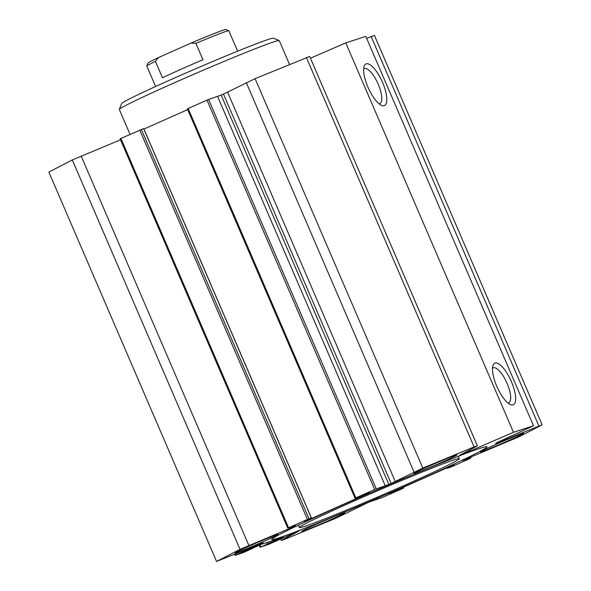 <?xml version="1.0" encoding="UTF-8"?>
<svg xmlns="http://www.w3.org/2000/svg" width="591" height="591" viewBox="0 0 591 591"><rect width="100%" height="100%" fill="white"/><g stroke="black" fill="none" stroke-linecap="round" stroke-linejoin="round"><path stroke-width="0.89" d="M407.251 484.088A87.076 2.889 156.7 0 0 459.325 458.697A87.076 2.889 156.7 0 0 378.21 490.486A87.076 2.889 156.7 0 0 299.378 527.586A87.076 2.889 156.7 0 0 407.251 484.088M416.914 480.948A117.217 3.886 -23.3 0 1 271.697 539.502A117.217 3.886 -23.3 0 1 377.812 489.57A117.217 3.886 -23.3 0 1 487.006 446.774A117.217 3.886 -23.3 0 1 416.914 480.948M513.476 432.287L533.51 425.786L496.233 442.94A127.264 4.218 -23.3 0 1 495.65 443.582L542.139 424.833L518.676 436.941L464.327 459.746A127.264 4.218 -23.3 0 1 462.709 460.507L470.118 458.505L449.707 467.533L447.269 468.316L454.634 464.977L449.256 466.853L389.292 493.522L402.855 488.425L382.436 497.452L369.87 501.796A127.264 4.218 -23.3 0 1 367.543 502.786L335.895 518.226L284.603 539.369L281.316 540.433L299.083 531.006A127.264 4.218 -23.3 0 1 297.399 531.664L268.765 544.296L260.173 547.229L283.266 537.212L260.949 544.459L243.728 552.422L235.055 555.37L262.84 542.878A127.264 4.218 -23.3 0 1 263.054 542.693L216.557 561.45L240.027 549.342L294.37 526.537A127.264 4.218 -23.3 0 1 295.995 525.776L288.578 527.778L308.997 518.743L311.435 517.96L304.062 521.306L309.448 519.43L369.412 492.761L355.043 498.25L374.679 489.481L388.834 484.487A127.264 4.218 -23.3 0 1 391.153 483.49L422.801 468.05L474.1 446.914L477.388 445.85L459.621 455.277A127.264 4.218 -23.3 0 1 466.595 452.558L513.476 432.287L345.779 42.892L310.445 58.221M264.221 541.245A23.441 0.776 -23.3 0 1 235.181 552.954A23.441 0.776 -23.3 0 1 256.405 542.966A23.441 0.776 -23.3 0 1 278.243 534.412A23.441 0.776 -23.3 0 1 264.221 541.245M509.501 440.162A23.441 0.776 -23.3 0 1 480.453 451.871A23.441 0.776 -23.3 0 1 501.678 441.883A23.441 0.776 -23.3 0 1 523.515 433.329A23.441 0.776 -23.3 0 1 509.501 440.162M442.962 461.756A23.441 0.776 -23.3 0 1 413.922 473.465A23.441 0.776 -23.3 0 1 435.146 463.477A23.441 0.776 -23.3 0 1 456.983 454.922A23.441 0.776 -23.3 0 1 442.962 461.756M330.761 519.652A23.441 0.776 -23.3 0 1 301.72 531.361A23.441 0.776 -23.3 0 1 322.945 521.373A23.441 0.776 -23.3 0 1 344.782 512.818A23.441 0.776 -23.3 0 1 330.761 519.652M289.538 64.471L279.262 40.616A87.076 2.889 156.7 0 0 279.181 40.543L273.323 38.216A82.607 2.741 156.7 0 0 268.639 39.331A82.607 2.741 156.7 0 0 184.784 73.498A82.607 2.741 156.7 0 0 121.665 103.528L119.33 109.387A87.076 2.889 156.7 0 0 119.323 109.498L130.013 134.32M279.181 40.543A87.076 2.889 156.7 0 0 274.246 41.717A87.076 2.889 156.7 0 0 185.862 77.731A87.076 2.889 156.7 0 0 119.33 109.387M367.912 87.099A22.776 7.639 -114 0 1 364.086 66.384A22.776 7.639 -114 0 1 382.192 81.624A22.776 7.639 -114 0 1 381.38 105.279A22.776 7.639 -114 0 1 367.912 87.099M379.075 103.787A19.126 6.412 66 0 0 379.843 103.602A19.126 6.412 66 0 0 377.93 83.523A19.126 6.412 66 0 0 364.3 68.652A19.126 6.412 66 0 0 363.642 69.095M496.78 386.315A22.776 7.639 -114 0 1 492.946 365.607A22.776 7.639 -114 0 1 511.052 380.848A22.776 7.639 -114 0 1 510.24 404.495A22.776 7.639 -114 0 1 496.78 386.315M507.935 403.003A19.126 6.412 66 0 0 508.711 402.818A19.126 6.412 66 0 0 506.797 382.739A19.126 6.412 66 0 0 493.167 367.868A19.126 6.412 66 0 0 492.51 368.319M477.388 445.85L309.684 56.455L255.105 78.662L223.457 94.102A127.264 4.218 156.7 0 0 221.13 95.092L208.564 99.436L187.421 108.84M474.1 446.914L306.397 57.519M422.801 468.05L255.105 78.662M413.981 471.98L246.277 82.585M187.672 109.616L143.945 129.06M143.672 128.616L120.158 138.752M120.52 139.801L72.324 159.947L48.861 172.055L216.557 561.45M248.848 545.419L81.152 156.024M240.027 549.342L72.324 159.947M281.316 540.433L280.695 538.992M542.139 424.833L374.443 35.438L366.656 38.356M538.852 425.897L371.155 36.502M533.51 425.786L365.814 36.391L345.779 42.892M202.964 59.75A44.65 1.478 156.7 0 0 162.466 77.761L155.411 61.368L158.469 57.563L191.085 43.054L195.909 43.357L202.964 59.75M195.909 43.357A44.65 1.478 -23.3 0 1 228.791 30.717A44.65 1.478 -23.3 0 1 228.828 30.747L237.626 51.181M155.603 86.5L146.804 66.074A44.65 1.478 -23.3 0 1 146.812 66.022A44.65 1.478 -23.3 0 1 155.411 61.368M228.791 30.717L225.858 29.55A42.419 1.404 156.7 0 0 191.085 43.054M158.469 57.563A42.419 1.404 156.7 0 0 147.979 63.089L146.812 66.022M470.044 451.132L469.513 449.906M466.595 452.558L466.188 451.62M395.298 481.621L227.601 92.226M391.153 483.49L223.457 94.102M388.834 484.487L221.13 95.092M385.317 485.891L217.621 96.496M376.26 488.831L208.564 99.436M374.679 489.481L206.983 100.086M355.848 497.858L188.145 108.463M309.448 519.43L309.248 518.972M307.867 520.08L307.682 519.666M311.354 517.982L143.657 128.587M308.997 518.743L141.293 129.355M307.416 519.4L139.712 130.005M288.578 527.778L120.882 138.383M294.37 526.537L294.185 526.093M289.686 528.59L289.295 527.682M235.853 554.979L235.417 553.966M272.547 542.028L272.045 540.854M270.966 542.686L270.405 541.386M268.824 543.38L268.262 542.08M267.235 544.03L266.63 542.612M260.897 546.852L260.025 544.821M403.579 488.048L403.254 487.309M401.215 488.816L401.001 488.314M399.634 489.466L399.435 489.008M393.872 492.03L393.672 491.572M392.284 492.687L392.106 492.266M448.067 467.932L447.867 467.466M470.842 458.136L470.406 457.116M498.021 442.725L497.777 442.157M459.325 458.697L458.291 456.311M299.378 527.586L298.352 525.192M355.043 498.25L187.347 108.855M311.435 517.96L143.731 128.572M287.78 528.162L120.076 138.774M235.055 555.37L234.597 554.306M260.092 547.244L259.205 545.183M403.653 488.033L403.328 487.272M447.269 468.316L447.055 467.828M470.924 458.114L470.48 457.087"/></g></svg>
